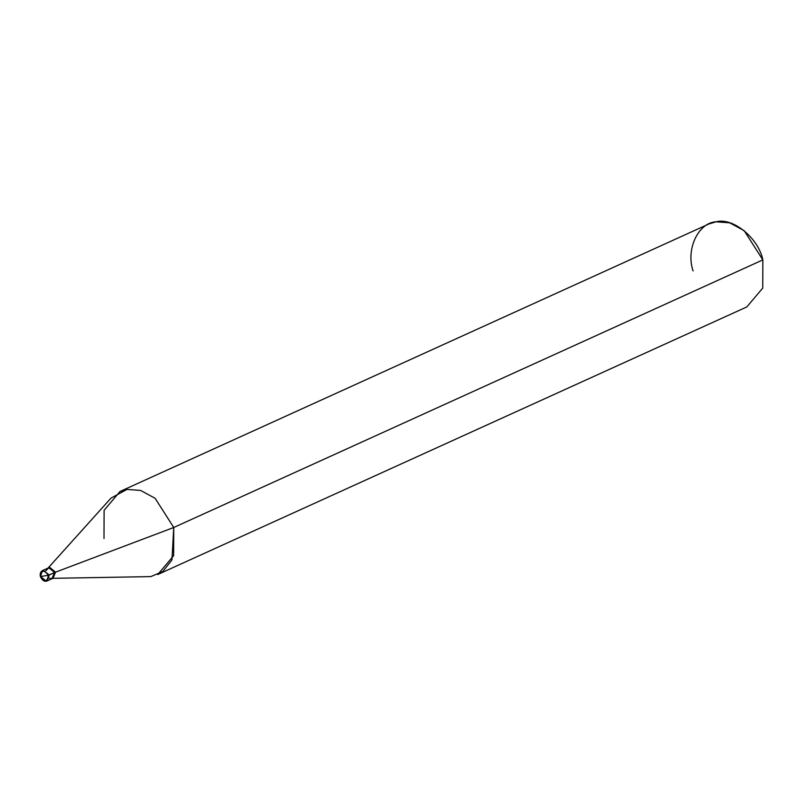 <?xml version="1.0" encoding="UTF-8"?>
<svg xmlns="http://www.w3.org/2000/svg" width="803" height="803" viewBox="0 0 803 803"><rect width="100%" height="100%" fill="white"/><g stroke="black" fill="none" stroke-linecap="round" stroke-linejoin="round"><path stroke-width="1.2" d="M48.411 567.882L49.686 567.4L55.537 572.158L173.749 527.491L55.537 572.158L53.098 578.2L55.537 572.158L54.694 572.539L55.537 572.158L49.686 567.4L48.812 567.661L47.979 568.042L48.842 567.781L54.694 572.539L51.824 578.682L49.304 578.22L51.824 578.682L54.694 572.539L48.842 567.781L42.509 570.521L43.372 570.26L49.224 575.028L43.372 570.26L42.509 570.521L40.501 576.403L42.509 570.521C40.541 571.726 39.829 573.713 40.361 576.504C42.288 580.519 44.566 581.994 47.216 580.9L49.224 575.028L48.3 575.289C44.045 569.508 41.485 569.919 40.622 576.504C41.485 569.919 44.045 569.508 48.3 575.289L40.622 576.504C44.868 582.285 47.427 581.884 48.3 575.289C47.427 581.884 44.868 582.285 40.622 576.504L48.3 575.289L54.694 572.539L48.842 567.781L45.891 570.722L48.842 567.781L54.694 572.539L52.687 578.421L54.694 572.539L49.224 575.028L47.216 580.9L46.353 581.161L40.531 576.514M47.688 568.494L110.975 498.151L126.954 489.408L140.625 490.442L155.109 498.282L173.749 527.491L762.85 259.891L762.74 288.096L746.83 306.927L157.739 574.526L173.639 555.706L173.749 527.491L171.972 559.932L162.808 571.515L150.803 576.604L52.155 578.341M120.018 491.486L709.109 223.876L716.045 221.809L729.716 222.832L744.2 230.672L762.85 259.891L173.749 527.491L155.109 498.282L140.625 490.442L126.954 489.408L120.018 491.486L104.109 510.317L103.999 538.522M762.85 259.891C758.504 238.069 732.768 217.131 716.045 221.809C698.259 222.582 685.632 249.592 693.099 270.922M47.216 580.9L53.53 578.04"/></g></svg>
